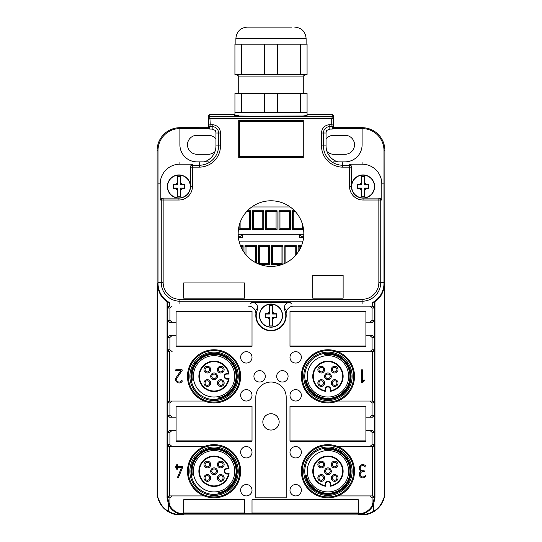 <?xml version="1.0" encoding="UTF-8"?>
<svg xmlns="http://www.w3.org/2000/svg" width="542" height="542" viewBox="0 0 542 542"><rect width="100%" height="100%" fill="white"/><g stroke="black" fill="none" stroke-linecap="round" stroke-linejoin="round"><path stroke-width="0.81" d="M383.987 283.337L384.617 283.337C383.912 291.914 380.694 298.005 374.956 301.609L372.307 302.693L374.502 301.372A21.883 21.883 0 0 0 383.987 283.337L383.987 150.473A21.883 21.883 0 0 0 362.103 128.59L333.472 128.359M383.987 150.473L384.881 150.473A22.778 22.778 0 0 0 362.103 127.695L333.635 127.695L333.635 125.27L333.635 127.709L332.307 129.077L329.841 129.077C327.05 130.141 325.952 130.825 326.555 131.117A3.794 3.794 0 0 0 326.047 133.014L326.047 145.92A16.7 16.7 0 0 0 337.768 161.862M209.693 129.077L212.159 129.077L212.159 126.598A6.416 6.416 0 0 1 218.575 133.014L220.472 133.014A8.313 8.313 0 0 0 212.159 124.701L210.262 124.701L209.693 114.328L208.365 115.656L208.365 125.27L210.262 124.701L209.693 126.598L208.365 125.27A1.328 1.328 -0 0 0 209.693 126.598L209.693 129.077L208.365 127.709L208.365 125.27L208.365 127.709L179.897 127.695A22.778 22.778 0 0 0 157.119 150.473L157.119 497.82L158.135 497.82C160.256 504.29 163.711 508.782 168.508 511.309L168.508 504.568L167.044 497.82L167.044 301.609L169.693 302.693L169.389 306.115C168.487 305.959 167.83 306.589 167.431 308.012L167.431 301.406M208.528 128.359L179.897 128.359L179.897 127.695M179.897 128.359L179.897 128.59A21.883 21.883 0 0 0 158.013 150.473L158.013 283.337L157.383 283.337C158.088 291.914 161.306 298.005 167.044 301.609M262.836 421.893A8.164 8.164 0 0 0 271 430.057A8.164 8.164 0 0 0 279.164 421.893A8.164 8.164 0 0 0 271 413.736A8.164 8.164 0 0 0 262.836 421.893M326.047 139.084A9.492 9.492 0 0 1 333.635 135.29L345.024 135.29A9.492 9.492 0 0 1 354.515 144.782A9.492 9.492 0 0 1 345.024 154.267L333.635 154.267A9.492 9.492 0 0 1 327.043 151.604M215.953 139.084A9.492 9.492 0 0 0 208.365 135.29L196.976 135.29A9.492 9.492 0 0 0 187.485 144.782A9.492 9.492 0 0 0 196.976 154.267L208.365 154.267A9.492 9.492 0 0 0 214.957 151.604M372.307 302.693L372.307 306.115L293.696 306.115L372.476 306.115L374.366 308.012L374.366 320.349L372.083 320.349L372.083 308.012L369.874 306.115M362.103 128.59L362.103 144.782A17.08 17.08 0 0 1 345.024 161.862L333.635 161.862M179.897 128.59L179.897 144.782A17.08 17.08 0 0 0 196.976 161.862L208.365 161.862M169.693 302.693L167.498 301.372A21.883 21.883 0 0 1 158.013 283.337M365.904 311.426L365.904 322.246L372.476 322.246L374.434 320.349L374.434 337.429L372.537 335.532L365.904 335.532L365.904 346.352L289.984 346.352L289.984 311.426L365.904 311.426M337.802 351.67A26.572 26.572 0 0 0 301.366 376.344A26.572 26.572 0 0 0 337.802 401.019A26.572 26.572 0 0 0 337.802 351.67L372.611 351.67L337.802 351.67M365.904 406.331L365.904 417.15L372.476 417.15L374.366 415.253L372.083 415.253L372.083 402.916L369.874 401.019L372.476 401.019L374.366 402.916L374.434 415.253L374.434 432.333L372.537 430.436L365.904 430.436L365.904 441.256L289.984 441.256L289.984 406.331L365.904 406.331M337.802 446.567A26.572 26.572 0 0 0 301.366 471.242A26.572 26.572 0 0 0 337.802 495.916A26.572 26.572 0 0 0 337.802 446.567L372.611 446.567L337.802 446.567M169.693 495.916L204.198 495.916L169.389 495.916L169.693 446.567L204.198 446.567A26.572 26.572 0 0 1 240.634 471.242A26.572 26.572 0 0 1 204.198 495.916A26.572 26.572 0 0 1 204.198 446.567L169.524 446.567L167.634 444.67L169.917 444.67L172.126 446.567M169.917 444.67L169.917 432.333L172.126 430.436L169.463 430.436L176.096 430.436L176.096 441.256L252.016 441.256L252.016 406.331L176.096 406.331L176.096 417.15L169.463 417.15L176.096 417.15M240.634 376.344A26.572 26.572 0 0 1 204.198 401.019A26.572 26.572 0 0 1 204.198 351.67A26.572 26.572 0 0 1 240.634 376.344M169.693 401.019L204.198 401.019L169.389 401.019L169.693 351.67L167.634 349.766L169.917 349.766L169.917 337.429L172.126 335.532L169.463 335.532L176.096 335.532L176.096 346.352L252.016 346.352L252.016 311.426L176.096 311.426L176.096 322.246L169.463 322.246L176.096 322.246M248.304 306.115A7.595 7.595 0 0 1 255.871 314.34A15.183 15.183 0 0 0 271 330.789A15.183 15.183 0 0 0 286.129 314.34A7.595 7.595 0 0 1 293.696 306.115M271 382.035A15.183 15.183 0 0 0 255.817 397.218L255.817 497.82L286.183 497.82L286.183 397.218A15.183 15.183 0 0 0 271 382.035M289.984 452.265A5.691 5.691 0 0 0 295.675 457.956A5.691 5.691 0 0 0 301.366 452.265A5.691 5.691 0 0 0 295.675 446.567A5.691 5.691 0 0 0 289.984 452.265M289.984 490.225A5.691 5.691 0 0 0 295.675 495.916A5.691 5.691 0 0 0 301.366 490.225A5.691 5.691 0 0 0 295.675 484.534A5.691 5.691 0 0 0 289.984 490.225M289.984 357.361A5.691 5.691 0 0 0 295.675 363.059A5.691 5.691 0 0 0 301.366 357.361A5.691 5.691 0 0 0 295.675 351.67A5.691 5.691 0 0 0 289.984 357.361M289.984 395.321A5.691 5.691 0 0 0 295.675 401.019A5.691 5.691 0 0 0 301.366 395.321A5.691 5.691 0 0 0 295.675 389.63A5.691 5.691 0 0 0 289.984 395.321M252.016 452.265A5.691 5.691 0 0 1 246.325 457.956A5.691 5.691 0 0 1 240.634 452.265A5.691 5.691 0 0 1 246.325 446.567A5.691 5.691 0 0 1 252.016 452.265M252.016 490.225A5.691 5.691 0 0 1 246.325 495.916A5.691 5.691 0 0 1 240.634 490.225A5.691 5.691 0 0 1 246.325 484.534A5.691 5.691 0 0 1 252.016 490.225M252.016 357.361A5.691 5.691 0 0 1 246.325 363.059A5.691 5.691 0 0 1 240.634 357.361A5.691 5.691 0 0 1 246.325 351.67A5.691 5.691 0 0 1 252.016 357.361M252.016 395.321A5.691 5.691 0 0 1 246.325 401.019A5.691 5.691 0 0 1 240.634 395.321A5.691 5.691 0 0 1 246.325 389.63A5.691 5.691 0 0 1 252.016 395.321M265.309 376.344A5.691 5.691 0 0 1 259.611 382.035A5.691 5.691 0 0 1 253.92 376.344A5.691 5.691 0 0 1 259.611 370.647A5.691 5.691 0 0 1 265.309 376.344M276.691 376.344A5.691 5.691 0 0 0 282.389 382.035A5.691 5.691 0 0 0 288.08 376.344A5.691 5.691 0 0 0 282.389 370.647A5.691 5.691 0 0 0 276.691 376.344M334.773 346.352L334.773 345.972M334.773 311.806L334.773 311.426M321.108 346.352L321.108 345.972M321.108 311.806L321.108 311.426M372.307 351.67L372.307 401.019L337.802 401.019L369.874 401.019M334.773 441.256L334.773 440.876M334.773 406.71L334.773 406.331M321.108 441.256L321.108 440.876M321.108 406.71L321.108 406.331M372.307 446.567L372.307 495.916L337.802 495.916L372.476 495.916L374.366 497.82L372.083 505.937C368.885 510.991 364.292 513.613 358.309 513.809L183.691 513.809C177.708 513.613 173.115 510.991 169.917 505.937L169.917 497.82L172.126 495.916M220.892 441.256L220.892 440.876M220.892 406.71L220.892 406.331M207.227 441.256L207.227 440.876M207.227 406.71L207.227 406.331M220.892 346.352L220.892 345.972M220.892 311.806L220.892 311.426M207.227 346.352L207.227 345.972M207.227 311.806L207.227 311.426M372.476 446.567L374.366 444.67L372.083 444.67L369.874 446.567M372.611 446.567C373.513 446.73 374.17 446.093 374.569 444.67L374.569 497.82L372.083 497.82L369.874 495.916M372.476 351.67L374.366 349.766L372.083 349.766L369.874 351.67M372.611 351.67C373.513 351.826 374.17 351.189 374.569 349.766L374.569 402.916L372.083 402.916M372.307 306.115L372.611 306.115C373.513 305.959 374.17 306.589 374.569 308.012L372.083 308.012M374.569 301.406L374.569 308.012M372.307 401.019L372.611 401.019C373.513 400.856 374.17 401.493 374.569 402.916M372.307 495.916L372.611 495.916C373.513 495.761 374.17 496.397 374.569 497.82L374.956 497.82L373.492 504.568L373.492 511.309C369.976 513.376 366.182 514.419 362.103 514.439L358.309 514.439A16.619 16.619 0 0 0 373.492 504.568M169.524 495.916L167.634 497.82L169.917 505.937M169.389 495.916C168.487 495.761 167.83 496.397 167.431 497.82L167.044 497.82M169.524 401.019L167.634 402.916L167.634 415.253L169.917 415.253L169.917 402.916L172.126 401.019M169.389 401.019C168.487 400.856 167.83 401.493 167.431 402.916L167.634 337.429L169.917 337.429M169.524 306.115L167.634 308.012L167.634 320.349L169.917 320.349L169.917 308.012L172.126 306.115M169.389 351.67C168.487 351.826 167.83 351.189 167.431 349.766M169.917 349.766L172.126 351.67M169.693 446.567L169.389 446.567C168.487 446.73 167.83 446.093 167.431 444.67L167.431 497.82L169.917 497.82M169.524 322.246L167.566 320.349L167.566 337.429L169.463 335.532M169.917 320.349L172.126 322.246M169.463 322.246L167.566 320.349M172.126 335.532L176.096 335.532M169.524 335.532L167.566 337.429M169.524 417.15L167.566 415.253L167.566 432.333L169.463 430.436M169.917 415.253L172.126 417.15M169.463 417.15L167.566 415.253M172.126 430.436L176.096 430.436M169.524 430.436L167.634 432.333L167.431 444.67M372.476 322.246L365.904 322.246M372.083 320.349L369.874 322.246M372.537 322.246L374.434 320.349M374.569 349.766L374.366 337.429L372.476 335.532L365.904 335.532M372.083 349.766L372.083 337.429L369.874 335.532M372.476 417.15L365.904 417.15M372.083 415.253L369.874 417.15M372.537 417.15L374.434 415.253M374.569 444.67L374.366 432.333L372.476 430.436L365.904 430.436M372.083 444.67L372.083 432.333L369.874 430.436M176.096 370.647A0.474 0.474 0 0 1 175.622 370.172A0.474 0.474 0 0 1 176.096 369.698L181.794 369.698A0.474 0.474 0 0 1 182.18 370.443L177.031 377.95A2.608 2.608 0 0 0 177.749 381.609A2.608 2.608 0 0 0 181.387 380.816A0.474 0.474 0 0 1 182.044 380.667A0.474 0.474 0 0 1 182.193 381.324A3.557 3.557 0 0 1 177.227 382.401A3.557 3.557 0 0 1 176.245 377.415L180.892 370.647L176.096 370.647M362.49 370.172L362.49 381.365L363.79 380.064A0.474 0.474 0 0 1 364.461 380.064A0.474 0.474 0 0 1 364.461 380.735L362.347 382.848A0.474 0.474 0 0 1 361.534 382.51L361.534 370.172A0.474 0.474 0 0 1 362.009 369.698A0.474 0.474 0 0 1 362.49 370.172M182.268 466.499A0.474 0.474 0 0 1 182.708 467.157L178.433 477.59A0.474 0.474 0 0 1 177.817 477.854A0.474 0.474 0 0 1 177.559 477.231L181.556 467.448L177.519 467.448L177.519 468.871A0.474 0.474 0 0 1 177.044 469.345A0.474 0.474 0 0 1 176.57 468.871L176.57 467.448L176.096 467.448A0.474 0.474 0 0 1 175.622 466.974A0.474 0.474 0 0 1 176.096 466.499L176.57 466.499L176.57 465.077A0.474 0.474 0 0 1 177.044 464.602A0.474 0.474 0 0 1 177.519 465.077L177.519 466.499L182.268 466.499M364.007 471.716L362.822 471.716A2.608 2.608 0 0 0 360.532 475.591A2.608 2.608 0 0 0 365.023 475.72A0.474 0.474 0 0 1 365.681 475.571A0.474 0.474 0 0 1 365.83 476.228A3.557 3.557 0 0 1 360.254 476.797A3.557 3.557 0 0 1 361.04 471.242A3.557 3.557 0 0 1 360.254 465.693A3.557 3.557 0 0 1 365.83 466.262A0.474 0.474 0 0 1 365.681 466.919A0.474 0.474 0 0 1 365.023 466.77A2.608 2.608 0 0 0 360.532 466.899A2.608 2.608 0 0 0 362.822 470.768L364.007 470.768A0.474 0.474 0 0 1 364.481 471.242A0.474 0.474 0 0 1 364.007 471.716M372.083 505.937L372.083 497.82M183.691 513.003L183.691 499.717L244.428 499.717L244.428 513.003L183.691 513.003M358.309 513.003L252.016 513.003L252.016 499.717L358.309 499.717L358.309 513.003M374.956 301.609L374.956 497.82M157.383 497.82L157.383 283.337M384.617 283.337L384.617 497.82L383.865 497.82C381.744 504.29 378.289 508.782 373.492 511.309M384.881 150.473L384.617 497.82M362.103 514.439L362.103 514.9A22.778 22.778 0 0 0 384.163 497.82M362.103 514.9L179.897 514.9A22.778 22.778 0 0 1 157.837 497.82M183.691 513.809L183.691 514.439L179.897 514.439C175.818 514.419 172.024 513.376 168.508 511.309M183.691 514.439A16.619 16.619 0 0 1 168.508 504.568M330.22 390.199L330.22 391.358A15.183 15.183 0 0 0 332.219 361.771A15.183 15.183 0 0 0 313.371 372.069A15.183 15.183 0 0 0 325.661 391.358L325.661 390.199M330.22 389.251L330.22 391.358L330.728 390.748L330.728 389.251A2.785 2.785 16.1 0 0 327.944 386.46A2.785 2.785 16.1 0 0 325.153 389.251L325.153 390.748L325.661 391.358L325.661 389.251A2.276 2.276 0 0 1 327.944 386.974A2.276 2.276 0 0 1 330.22 389.251L330.728 389.251M325.153 390.748A14.675 14.675 0 0 1 313.859 372.212A14.675 14.675 0 0 1 332.077 362.259A14.675 14.675 0 0 1 330.728 390.748M324.705 375.389A3.374 3.374 0 0 0 326.989 379.576A3.374 3.374 0 0 0 331.176 377.293A3.374 3.374 0 0 0 328.892 373.106A3.374 3.374 0 0 0 324.705 375.389M322.178 379.813A3.374 3.374 0 0 0 317.991 382.103A3.374 3.374 0 0 0 320.281 386.29A3.374 3.374 0 0 0 324.468 384A3.374 3.374 0 0 0 322.178 379.813M324.468 370.579A3.374 3.374 0 0 0 322.178 366.392A3.374 3.374 0 0 0 317.991 368.682A3.374 3.374 0 0 0 320.281 372.869A3.374 3.374 0 0 0 324.468 370.579M331.413 382.103A3.374 3.374 0 0 0 333.703 386.29A3.374 3.374 0 0 0 337.89 384A3.374 3.374 0 0 0 335.6 379.813A3.374 3.374 0 0 0 331.413 382.103M333.703 372.869A3.374 3.374 0 0 0 337.89 370.579A3.374 3.374 0 0 0 335.6 366.392A3.374 3.374 0 0 0 331.413 368.682A3.374 3.374 0 0 0 333.703 372.869M325.756 375.701A2.276 2.276 0 0 0 327.3 378.526A2.276 2.276 0 0 0 330.125 376.981A2.276 2.276 0 0 0 328.581 374.156A2.276 2.276 0 0 0 325.756 375.701M321.873 380.87A2.276 2.276 0 0 0 319.048 382.408A2.276 2.276 0 0 0 320.593 385.24A2.276 2.276 0 0 0 323.418 383.695A2.276 2.276 0 0 0 321.873 380.87M323.418 370.274A2.276 2.276 0 0 0 321.873 367.449A2.276 2.276 0 0 0 319.048 368.987A2.276 2.276 0 0 0 320.593 371.819A2.276 2.276 0 0 0 323.418 370.274M332.47 382.408A2.276 2.276 0 0 0 334.014 385.24A2.276 2.276 0 0 0 336.839 383.695A2.276 2.276 0 0 0 335.295 380.87A2.276 2.276 0 0 0 332.47 382.408M334.014 371.819A2.276 2.276 0 0 0 336.839 370.274A2.276 2.276 0 0 0 335.295 367.449A2.276 2.276 0 0 0 332.47 368.987A2.276 2.276 0 0 0 334.014 371.819M323.987 353.912L324.116 354.658A22.019 22.019 0 0 1 347.266 386.9A22.019 22.019 0 0 1 306.257 380.166L305.512 380.294A22.778 22.778 0 0 0 347.93 387.259A22.778 22.778 0 0 0 323.987 353.912M346.101 386.263A20.691 20.691 0 0 0 337.862 358.187A20.691 20.691 0 0 0 309.787 366.426A20.691 20.691 0 0 0 318.025 394.501A20.691 20.691 0 0 0 346.101 386.263M307.619 365.24A23.157 23.157 0 0 1 339.041 356.019A23.157 23.157 0 0 1 348.262 387.442A23.157 23.157 0 0 1 316.84 396.663A23.157 23.157 0 0 1 307.619 365.24M306.711 364.746A24.194 24.194 0 0 1 339.543 355.112A24.194 24.194 0 0 1 349.17 387.943A24.194 24.194 0 0 1 316.345 397.571A24.194 24.194 0 0 1 306.711 364.746M350.511 388.675A25.718 25.718 0 0 1 315.613 398.912A25.718 25.718 0 0 1 305.37 364.014A25.718 25.718 0 0 1 340.274 353.77A25.718 25.718 0 0 1 350.511 388.675M227.918 374.061L229.07 374.061A15.183 15.183 0 0 0 199.49 372.069A15.183 15.183 0 0 0 209.781 390.911A15.183 15.183 0 0 0 229.07 378.621L227.918 378.621M226.963 374.061L229.07 374.061L228.467 373.553L226.963 373.553A2.785 2.785 -73.9 0 0 224.178 376.344A2.785 2.785 -73.9 0 0 226.963 379.129L228.467 379.129L229.07 378.621L226.963 378.621A2.276 2.276 0 0 1 224.686 376.344A2.276 2.276 0 0 1 226.963 374.061L226.963 373.553M228.467 379.129A14.675 14.675 0 0 1 209.923 390.423A14.675 14.675 0 0 1 199.978 372.212A14.675 14.675 0 0 1 228.467 373.553M213.108 379.576A3.374 3.374 0 0 0 217.295 377.293A3.374 3.374 0 0 0 215.011 373.106A3.374 3.374 0 0 0 210.824 375.389A3.374 3.374 0 0 0 213.108 379.576M217.532 382.103A3.374 3.374 0 0 0 219.822 386.29A3.374 3.374 0 0 0 224.009 384A3.374 3.374 0 0 0 221.719 379.813A3.374 3.374 0 0 0 217.532 382.103M208.297 379.813A3.374 3.374 0 0 0 204.11 382.103A3.374 3.374 0 0 0 206.4 386.29A3.374 3.374 0 0 0 210.587 384A3.374 3.374 0 0 0 208.297 379.813M219.822 372.869A3.374 3.374 0 0 0 224.009 370.579A3.374 3.374 0 0 0 221.719 366.392A3.374 3.374 0 0 0 217.532 368.682A3.374 3.374 0 0 0 219.822 372.869M210.587 370.579A3.374 3.374 0 0 0 208.297 366.392A3.374 3.374 0 0 0 204.11 368.682A3.374 3.374 0 0 0 206.4 372.869A3.374 3.374 0 0 0 210.587 370.579M213.419 378.526A2.276 2.276 0 0 0 216.244 376.981A2.276 2.276 0 0 0 214.7 374.156A2.276 2.276 0 0 0 211.875 375.701A2.276 2.276 0 0 0 213.419 378.526M218.582 382.408A2.276 2.276 0 0 0 220.127 385.24A2.276 2.276 0 0 0 222.952 383.695A2.276 2.276 0 0 0 221.407 380.87A2.276 2.276 0 0 0 218.582 382.408M207.986 380.87A2.276 2.276 0 0 0 205.161 382.408A2.276 2.276 0 0 0 206.705 385.24A2.276 2.276 0 0 0 209.53 383.695A2.276 2.276 0 0 0 207.986 380.87M220.127 371.819A2.276 2.276 0 0 0 222.952 370.274A2.276 2.276 0 0 0 221.407 367.449A2.276 2.276 0 0 0 218.582 368.987A2.276 2.276 0 0 0 220.127 371.819M209.53 370.274A2.276 2.276 0 0 0 207.986 367.449A2.276 2.276 0 0 0 205.161 368.987A2.276 2.276 0 0 0 206.705 371.819A2.276 2.276 0 0 0 209.53 370.274M191.631 380.294L192.376 380.166A22.019 22.019 0 0 1 224.612 357.022A22.019 22.019 0 0 1 217.884 398.024L218.013 398.77A22.778 22.778 0 0 0 224.977 356.351A22.778 22.778 0 0 0 191.631 380.294M223.975 358.187A20.691 20.691 0 0 0 195.899 366.426A20.691 20.691 0 0 0 204.138 394.501A20.691 20.691 0 0 0 232.213 386.263A20.691 20.691 0 0 0 223.975 358.187M202.959 396.663A23.157 23.157 0 0 1 193.738 365.24A23.157 23.157 0 0 1 225.16 356.019A23.157 23.157 0 0 1 234.381 387.442A23.157 23.157 0 0 1 202.959 396.663M202.457 397.571A24.194 24.194 0 0 1 192.83 364.746A24.194 24.194 0 0 1 225.655 355.112A24.194 24.194 0 0 1 235.289 387.943A24.194 24.194 0 0 1 202.457 397.571M226.387 353.77A25.718 25.718 0 0 1 236.63 388.675A25.718 25.718 0 0 1 201.726 398.912A25.718 25.718 0 0 1 191.489 364.014A25.718 25.718 0 0 1 226.387 353.77M330.22 485.104L330.22 486.255A15.183 15.183 0 0 0 332.219 456.676A15.183 15.183 0 0 0 313.371 466.967A15.183 15.183 0 0 0 325.661 486.255L325.661 485.104M330.22 484.148L330.22 486.255L330.728 485.652L330.728 484.148A2.785 2.785 16.1 0 0 327.944 481.364A2.785 2.785 16.1 0 0 325.153 484.148L325.153 485.652L325.661 486.255L325.661 484.148A2.276 2.276 0 0 1 327.944 481.872A2.276 2.276 0 0 1 330.22 484.148L330.728 484.148M325.153 485.652A14.675 14.675 0 0 1 313.859 467.116A14.675 14.675 0 0 1 332.077 457.163A14.675 14.675 0 0 1 330.728 485.652M324.705 470.293A3.374 3.374 0 0 0 326.989 474.48A3.374 3.374 0 0 0 331.176 472.197A3.374 3.374 0 0 0 328.892 468.01A3.374 3.374 0 0 0 324.705 470.293M322.178 474.717A3.374 3.374 0 0 0 317.991 477.007A3.374 3.374 0 0 0 320.281 481.194A3.374 3.374 0 0 0 324.468 478.904A3.374 3.374 0 0 0 322.178 474.717M324.468 465.483A3.374 3.374 0 0 0 322.178 461.296A3.374 3.374 0 0 0 317.991 463.586A3.374 3.374 0 0 0 320.281 467.773A3.374 3.374 0 0 0 324.468 465.483M331.413 477.007A3.374 3.374 0 0 0 333.703 481.194A3.374 3.374 0 0 0 337.89 478.904A3.374 3.374 0 0 0 335.6 474.717A3.374 3.374 0 0 0 331.413 477.007M333.703 467.773A3.374 3.374 0 0 0 337.89 465.483A3.374 3.374 0 0 0 335.6 461.296A3.374 3.374 0 0 0 331.413 463.586A3.374 3.374 0 0 0 333.703 467.773M325.756 470.605A2.276 2.276 0 0 0 327.3 473.43A2.276 2.276 0 0 0 330.125 471.886A2.276 2.276 0 0 0 328.581 469.06A2.276 2.276 0 0 0 325.756 470.605M321.873 475.768A2.276 2.276 0 0 0 319.048 477.312A2.276 2.276 0 0 0 320.593 480.144A2.276 2.276 0 0 0 323.418 478.6A2.276 2.276 0 0 0 321.873 475.768M323.418 465.178A2.276 2.276 0 0 0 321.873 462.346A2.276 2.276 0 0 0 319.048 463.891A2.276 2.276 0 0 0 320.593 466.723A2.276 2.276 0 0 0 323.418 465.178M332.47 477.312A2.276 2.276 0 0 0 334.014 480.144A2.276 2.276 0 0 0 336.839 478.6A2.276 2.276 0 0 0 335.295 475.768A2.276 2.276 0 0 0 332.47 477.312M334.014 466.723A2.276 2.276 0 0 0 336.839 465.178A2.276 2.276 0 0 0 335.295 462.346A2.276 2.276 0 0 0 332.47 463.891A2.276 2.276 0 0 0 334.014 466.723M323.987 448.817L324.116 449.562A22.019 22.019 0 0 1 347.266 481.797A22.019 22.019 0 0 1 306.257 475.07L305.512 475.198A22.778 22.778 0 0 0 347.93 482.163A22.778 22.778 0 0 0 323.987 448.817M346.101 481.161A20.691 20.691 0 0 0 337.862 453.092A20.691 20.691 0 0 0 309.787 461.323A20.691 20.691 0 0 0 318.025 489.399A20.691 20.691 0 0 0 346.101 481.161M307.619 460.144A23.157 23.157 0 0 1 339.041 450.924A23.157 23.157 0 0 1 348.262 482.346A23.157 23.157 0 0 1 316.84 491.567A23.157 23.157 0 0 1 307.619 460.144M306.711 459.643A24.194 24.194 0 0 1 339.543 450.016A24.194 24.194 0 0 1 349.17 482.841A24.194 24.194 0 0 1 316.345 492.475A24.194 24.194 0 0 1 306.711 459.643M350.511 483.572A25.718 25.718 0 0 1 315.613 493.816A25.718 25.718 0 0 1 305.37 458.911A25.718 25.718 0 0 1 340.274 448.674A25.718 25.718 0 0 1 350.511 483.572M227.918 468.966L229.07 468.966A15.183 15.183 0 0 0 199.49 466.967A15.183 15.183 0 0 0 209.781 485.815A15.183 15.183 0 0 0 229.07 473.525L227.918 473.525M226.963 468.966L229.07 468.966L228.467 468.457L226.963 468.457A2.785 2.785 -73.9 0 0 224.178 471.242A2.785 2.785 -73.9 0 0 226.963 474.033L228.467 474.033L229.07 473.525L226.963 473.525A2.276 2.276 0 0 1 224.686 471.242A2.276 2.276 0 0 1 226.963 468.966L226.963 468.457M228.467 474.033A14.675 14.675 0 0 1 209.923 485.327A14.675 14.675 0 0 1 199.978 467.116A14.675 14.675 0 0 1 228.467 468.457M213.108 474.48A3.374 3.374 0 0 0 217.295 472.197A3.374 3.374 0 0 0 215.011 468.01A3.374 3.374 0 0 0 210.824 470.293A3.374 3.374 0 0 0 213.108 474.48M217.532 477.007A3.374 3.374 0 0 0 219.822 481.194A3.374 3.374 0 0 0 224.009 478.904A3.374 3.374 0 0 0 221.719 474.717A3.374 3.374 0 0 0 217.532 477.007M208.297 474.717A3.374 3.374 0 0 0 204.11 477.007A3.374 3.374 0 0 0 206.4 481.194A3.374 3.374 0 0 0 210.587 478.904A3.374 3.374 0 0 0 208.297 474.717M219.822 467.773A3.374 3.374 0 0 0 224.009 465.483A3.374 3.374 0 0 0 221.719 461.296A3.374 3.374 0 0 0 217.532 463.586A3.374 3.374 0 0 0 219.822 467.773M210.587 465.483A3.374 3.374 0 0 0 208.297 461.296A3.374 3.374 0 0 0 204.11 463.586A3.374 3.374 0 0 0 206.4 467.773A3.374 3.374 0 0 0 210.587 465.483M213.419 473.43A2.276 2.276 0 0 0 216.244 471.886A2.276 2.276 0 0 0 214.7 469.06A2.276 2.276 0 0 0 211.875 470.605A2.276 2.276 0 0 0 213.419 473.43M218.582 477.312A2.276 2.276 0 0 0 220.127 480.144A2.276 2.276 0 0 0 222.952 478.6A2.276 2.276 0 0 0 221.407 475.768A2.276 2.276 0 0 0 218.582 477.312M207.986 475.768A2.276 2.276 0 0 0 205.161 477.312A2.276 2.276 0 0 0 206.705 480.144A2.276 2.276 0 0 0 209.53 478.6A2.276 2.276 0 0 0 207.986 475.768M220.127 466.723A2.276 2.276 0 0 0 222.952 465.178A2.276 2.276 0 0 0 221.407 462.346A2.276 2.276 0 0 0 218.582 463.891A2.276 2.276 0 0 0 220.127 466.723M209.53 465.178A2.276 2.276 0 0 0 207.986 462.346A2.276 2.276 0 0 0 205.161 463.891A2.276 2.276 0 0 0 206.705 466.723A2.276 2.276 0 0 0 209.53 465.178M191.631 475.198L192.376 475.07A22.019 22.019 0 0 1 224.612 451.92A22.019 22.019 0 0 1 217.884 492.929L218.013 493.674A22.778 22.778 0 0 0 224.977 451.256A22.778 22.778 0 0 0 191.631 475.198M223.975 453.092A20.691 20.691 0 0 0 195.899 461.323A20.691 20.691 0 0 0 204.138 489.399A20.691 20.691 0 0 0 232.213 481.161A20.691 20.691 0 0 0 223.975 453.092M202.959 491.567A23.157 23.157 0 0 1 193.738 460.144A23.157 23.157 0 0 1 225.16 450.924A23.157 23.157 0 0 1 234.381 482.346A23.157 23.157 0 0 1 202.959 491.567M202.457 492.475A24.194 24.194 0 0 1 192.83 459.643A24.194 24.194 0 0 1 225.655 450.016A24.194 24.194 0 0 1 235.289 482.841A24.194 24.194 0 0 1 202.457 492.475M226.387 448.674A25.718 25.718 0 0 1 236.63 483.572A25.718 25.718 0 0 1 201.726 493.816A25.718 25.718 0 0 1 191.489 458.911A25.718 25.718 0 0 1 226.387 448.674M176.096 345.972L252.016 345.972L252.016 311.806L176.096 311.806L176.096 345.972M176.096 440.876L252.016 440.876L252.016 406.71L176.096 406.71L176.096 440.876M289.984 345.972L365.904 345.972L365.904 311.806L289.984 311.806L289.984 345.972M289.984 440.876L365.904 440.876L365.904 406.71L289.984 406.71L289.984 440.876M303.561 237.782L299.279 237.782L299.279 234.286M303.649 237.023A3.794 3.794 0 0 1 300.193 234.286M238.439 237.782L242.721 237.782L242.721 234.286M241.807 234.286A3.794 3.794 0 0 1 238.351 237.023M303.269 121.726L239.639 121.726L238.731 120.819L303.269 120.819M303.269 157.261L238.731 157.261L239.639 156.36L239.639 121.726M241.325 112.512L241.325 93.529L234.943 93.529L234.943 112.512L264.645 112.512L264.645 93.529L241.325 93.529M234.943 112.512L234.943 93.529M264.645 112.512L307.07 112.512L307.07 93.529L264.645 93.529M277.396 112.512L277.396 93.529M300.702 112.512L300.702 93.529M303.269 93.529L303.269 76.07L238.731 76.07L238.731 93.529M234.943 44.18L307.07 44.18L307.07 74.552L234.93 74.552L234.93 44.18L234.943 74.552M300.702 44.18L300.702 74.552M241.325 44.18L241.325 74.552M264.645 44.18L264.645 74.552M277.396 44.18L277.396 74.552M291.691 27.1L250.309 27.1M250.174 27.1L247.274 27.1C240.357 27.777 236.563 31.572 235.885 38.489L235.885 44.18M212.159 129.077C214.95 130.141 216.048 130.825 215.445 131.117A3.794 3.794 0 0 1 215.953 133.014L215.953 145.92A16.7 16.7 0 0 1 204.232 161.862M215.953 133.014L218.575 133.014L218.575 145.92A19.322 19.322 0 0 1 199.253 165.242L199.253 167.139L190.52 167.139L190.52 166.076L192.424 164.179L179.897 164.179A19.702 19.702 0 0 0 160.195 183.88L158.637 183.88M379.908 198.115L378.851 198.115L379.908 198.115L381.805 200.012L381.805 183.88A19.702 19.702 0 0 0 362.103 164.179L349.576 164.179L351.48 166.076L351.48 167.139L351.48 166.076M284.299 309.096L284.245 307.971C284.584 304.516 286.481 302.619 289.943 302.28L252.057 302.28L250.499 303.838M285.776 314.726L285.627 313.317M285.438 312.341L285.282 311.711M284.245 308.994A14.803 14.803 0 0 1 271 330.41A14.803 14.803 0 0 1 257.755 308.994L257.755 307.971C257.416 304.516 255.519 302.619 252.057 302.28M256.224 314.726L256.373 313.317M256.562 312.341L256.718 311.711M257.091 310.539L257.369 309.821M162.092 198.115L163.149 198.115L162.092 198.115L160.195 200.012L160.195 183.88M333.635 115.656L332.307 114.328L332.307 116.652L333.635 117.98A1.328 1.328 180 0 0 332.307 116.652L331.738 118.549L333.635 117.98L333.635 115.656M209.693 114.328L234.937 114.328M307.063 114.328L332.307 114.328M183.691 282.958L183.691 298.141L244.428 298.141L244.428 282.958L183.691 282.958M343.127 275.363L312.754 275.363L312.754 298.141L343.127 298.141L343.127 275.363M238.731 157.641L238.731 120.439L303.269 120.439L303.269 157.641L238.731 157.641M255.262 204.801A32.825 32.825 0 0 0 242.193 249.347A32.825 32.825 0 0 0 286.738 262.416A32.825 32.825 0 0 0 299.807 217.87A32.825 32.825 0 0 0 255.262 204.801M362.103 303.838L362.103 299.32A16.741 16.741 0 0 0 378.851 282.578L380.748 282.578A18.638 18.638 0 0 1 362.103 301.216L179.897 301.216A18.638 18.638 0 0 1 161.252 282.578L161.252 200.012A1.897 1.897 90 0 1 163.149 198.115L178.941 198.115A11.578 11.578 0 0 1 167.37 186.536A11.578 11.578 0 0 1 178.941 174.958A11.578 11.578 0 0 1 190.52 186.536L190.52 167.139A1.897 1.897 0 0 1 192.424 165.242L192.424 164.179M363.059 174.958A11.578 11.578 0 0 0 351.48 186.536A11.578 11.578 0 0 0 363.059 198.115A11.578 11.578 0 0 0 374.63 186.536A11.578 11.578 0 0 0 363.059 174.958M271 327.185A11.578 11.578 0 0 1 259.422 315.607A11.578 11.578 0 0 1 271 304.028A11.578 11.578 0 0 1 282.578 315.607A11.578 11.578 0 0 1 271 327.185M326.047 133.014L323.425 133.014L323.425 145.92L321.528 145.92L321.528 133.014A8.313 8.313 0 0 1 329.841 124.701L331.738 124.701L332.307 126.598A1.328 1.328 -0 0 0 333.635 125.27L333.635 117.98M307.063 115.541L303.141 115.961L253.107 116.212C234.889 115.995 230.14 115.703 238.859 115.351M234.381 115.656L234.937 115.541M209.693 116.652A1.328 1.328 180 0 0 208.365 117.98L209.693 116.652L332.307 116.652M321.528 145.92A21.219 21.219 0 0 0 342.747 167.139L349.576 167.139L349.576 186.536A13.475 13.475 0 0 0 363.059 200.012L363.059 198.115L378.851 198.115L378.851 200.012L381.805 200.012M349.576 186.536L351.48 186.536L351.48 167.139A1.897 1.897 180 0 0 349.576 165.242L349.576 164.179M208.365 117.98L210.262 118.549L331.738 118.549L331.738 124.701L333.635 125.27L332.307 126.598L332.307 129.077M158.637 282.578L163.149 282.578L163.149 200.012L178.941 200.012L178.941 198.115A11.578 11.578 0 0 0 190.52 186.536L192.424 186.536L192.424 165.242L199.253 165.242L199.253 162.62M271 326.995A11.389 11.389 0 0 1 259.611 315.607A11.389 11.389 0 0 1 271 304.218A11.389 11.389 0 0 1 282.389 315.607A11.389 11.389 0 0 1 271 326.995M269.103 318.892A3.794 3.794 0 0 1 267.714 317.504L265.336 317.476L269.435 317.172L269.435 325.857L271 325.972L272.565 325.857L272.565 317.172L276.359 317.172L276.359 314.042L272.565 314.042L272.565 305.349L269.435 305.349L269.435 314.042L265.641 314.042L265.641 317.172M267.714 313.71A3.794 3.794 0 0 1 269.103 312.314L269.103 313.71L265.336 313.737L265.336 317.476M269.103 312.314L269.435 305.349M272.565 305.349L272.897 313.71L276.664 313.737L276.359 317.172M272.565 317.172L276.664 317.476M272.897 317.504L272.565 325.857M267.714 317.504L269.103 317.504M269.435 325.857L269.435 317.172M178.941 175.147A11.389 11.389 0 0 1 190.33 186.536A11.389 11.389 0 0 1 178.941 197.925A11.389 11.389 0 0 1 167.559 186.536A11.389 11.389 0 0 1 178.941 175.147M180.513 176.285L180.845 184.639L184.612 184.666L184.612 188.406L184.307 184.971L180.513 184.971L180.513 176.285L177.376 176.285L177.044 184.639L177.376 184.971L177.376 176.285M184.307 188.101L180.513 188.101L184.612 188.406M180.845 188.433L180.513 196.787L177.376 196.787L177.376 188.101L173.582 188.101L173.582 184.971L177.376 184.971M175.655 188.433L177.044 188.433L177.044 189.822A3.794 3.794 0 0 1 175.655 188.433L173.277 188.406L173.582 184.971M177.044 184.639L173.277 184.666M177.044 189.822L177.376 196.787M180.513 188.101L180.513 196.787M363.059 175.147A11.389 11.389 0 0 1 374.441 186.536A11.389 11.389 0 0 1 363.059 197.925A11.389 11.389 0 0 1 351.67 186.536A11.389 11.389 0 0 1 363.059 175.147M364.624 176.285L364.956 184.639L368.723 184.666L368.723 188.406L368.418 184.971L364.624 184.971L364.624 176.285L361.487 176.285L361.155 184.639L361.487 184.971L361.487 176.285M368.418 188.101L364.624 188.101L364.956 188.433L368.723 188.406M364.956 188.433L364.624 196.787L361.487 196.787L361.487 188.101L357.693 188.101L357.693 184.971L361.487 184.971M359.766 188.433L361.155 188.433L361.155 189.822A3.794 3.794 0 0 1 359.766 188.433L357.388 188.406L357.693 184.971M361.155 184.639L357.388 184.666M361.155 189.822L361.487 196.787M364.624 188.101L364.624 196.787M302.951 241.122L239.049 241.122M244.998 253.642L244.998 245.675L256.386 245.675L255.39 246.671L255.39 262.484M256.386 262.999L256.386 245.675M284.855 263.365L284.855 245.675L296.244 245.675L295.248 246.671L295.248 255.736M296.244 254.591L296.244 245.675M240.472 245.675L243.101 245.675L242.105 246.671L242.105 249.178M243.101 250.899L243.101 245.675M282.958 264.178L282.958 245.675L271.569 245.675L271.569 264.652L281.657 264.652M260.343 264.652L269.672 264.652L269.672 245.675L268.676 246.671L268.676 263.656L269.672 264.652M258.283 263.873L258.283 245.675L269.672 245.675M298.141 252.071L298.141 245.675L301.528 245.675M244.998 245.675L245.993 246.671L255.39 246.671M245.993 254.869L245.993 246.671M284.855 245.675L285.851 246.671L295.248 246.671M285.851 262.884L285.851 246.671M240.885 246.671L242.105 246.671M282.958 264.652L281.962 263.656L281.962 246.671L282.958 245.675M271.569 245.675L272.565 246.671L281.962 246.671M271.569 264.652L272.565 263.656L272.565 246.671M272.565 263.656L281.962 263.656M258.283 245.675L259.279 246.671L268.676 246.671M258.839 264.096L259.279 263.656L259.279 246.671M259.279 263.656L268.676 263.656M298.141 245.675L299.137 246.671L301.115 246.671M299.137 250.512L299.137 246.671M251.84 206.956L290.16 206.956M238.182 234.286L303.818 234.286M239.11 225.818L239.11 229.733L250.499 229.733L250.499 210.75L247.443 210.75M278.974 229.733L290.363 229.733L290.363 210.75L278.974 210.75L278.974 229.733L279.97 228.738L279.97 211.746L278.974 210.75M294.557 210.75L292.26 210.75L292.26 229.733L293.256 228.738L293.256 211.746L292.26 210.75M303.595 229.733L292.26 229.733M265.688 229.733L277.07 229.733L277.07 210.75L265.688 210.75L265.688 229.733L266.684 228.738L266.684 211.746L265.688 210.75M252.396 229.733L263.785 229.733L263.785 210.75L252.396 210.75L252.396 229.733L253.399 228.738L253.399 211.746L252.396 210.75M239.11 229.733L240.106 228.738L240.106 222.505M250.499 229.733L249.503 228.738L240.106 228.738M250.499 210.75L249.503 211.746L249.503 228.738M249.503 211.746L246.515 211.746M290.363 229.733L289.367 228.738L279.97 228.738M290.363 210.75L289.367 211.746L289.367 228.738M289.367 211.746L279.97 211.746M303.649 229.733L302.653 228.738L293.256 228.738M302.653 224.903L302.653 228.738M295.485 211.746L293.256 211.746M277.07 229.733L276.074 228.738L266.684 228.738M277.07 210.75L276.074 211.746L276.074 228.738M276.074 211.746L266.684 211.746M263.785 229.733L262.789 228.738L253.399 228.738M263.785 210.75L262.789 211.746L262.789 228.738M262.789 211.746L253.399 211.746M362.103 128.359L362.103 127.695M158.013 150.473L157.119 150.473M167.431 402.916L169.917 402.916M167.431 308.012L169.917 308.012M167.566 432.333L169.917 432.333M374.434 337.429L372.083 337.429M374.434 432.333L372.083 432.333M358.309 513.809L358.309 514.439M179.897 514.439L179.897 514.9M325.153 389.251L325.661 389.251M226.963 379.129L226.963 378.621M325.153 484.148L325.661 484.148M226.963 474.033L226.963 473.525M303.269 157.105L238.893 157.105L238.893 120.981L303.269 120.981M303.269 156.36L239.639 156.36M294.726 27.1C301.643 27.777 305.437 31.572 306.115 38.489L235.885 38.489M220.472 133.014L220.472 145.92L215.953 145.92M179.897 164.179L179.897 162.62M199.253 167.139A21.219 21.219 0 0 0 220.472 145.92M321.528 133.014L323.425 133.014A6.416 6.416 0 0 1 329.841 126.598L332.307 126.598M329.841 129.077L329.841 124.701M342.747 162.62L342.747 165.242A19.322 19.322 0 0 1 323.425 145.92L326.047 145.92M362.103 164.179L362.103 162.62M351.48 167.139L349.576 167.139L349.576 165.242L342.747 165.242L342.747 167.139M381.805 183.88L383.363 183.88M383.363 282.578L380.748 282.578L380.748 200.012A1.897 1.897 -90 0 0 378.851 198.115M163.149 282.578A16.741 16.741 0 0 0 179.897 299.32L179.897 303.838M289.943 302.28L291.501 303.838M284.245 307.971L285.803 309.529M257.755 307.971L256.197 309.529M163.149 198.115L163.149 200.012L160.195 200.012M212.159 124.701L212.159 126.598L209.693 126.598M362.103 299.32L179.897 299.32M378.851 282.578L378.851 200.012L363.059 200.012M178.941 200.012A13.475 13.475 0 0 0 192.424 186.536M272.897 312.314A3.794 3.794 0 0 1 274.286 313.71M274.286 317.504A3.794 3.794 0 0 1 272.897 318.892M180.845 183.25A3.794 3.794 0 0 1 182.234 184.639M182.234 188.433A3.794 3.794 0 0 1 180.845 189.822M175.655 184.639A3.794 3.794 0 0 1 177.044 183.25M364.956 183.25A3.794 3.794 0 0 1 366.345 184.639M366.345 188.433A3.794 3.794 0 0 1 364.956 189.822M359.766 184.639A3.794 3.794 0 0 1 361.155 183.25M234.937 112.512L234.937 115.764M307.063 112.512L307.063 115.764M303.269 76.07L305.898 74.552M238.731 76.07L236.102 74.552M306.115 38.489L306.115 44.18"/></g></svg>
